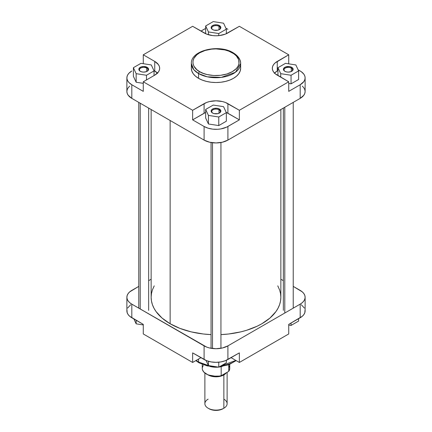 <?xml version="1.0" encoding="UTF-8"?>
<svg xmlns="http://www.w3.org/2000/svg" width="432" height="432" viewBox="0 0 432 432"><rect width="100%" height="100%" fill="white"/><g stroke="black" fill="none" stroke-linecap="round" stroke-linejoin="round"><path stroke-width="0.65" d="M219.002 109.804A4.244 2.452 0 0 0 213.106 109.744A4.244 2.452 0 0 0 212.792 113.146A4.244 2.452 180 0 1 211.756 111.537A4.244 2.452 180 0 1 214.375 109.274A4.244 2.452 180 0 1 219.002 109.804L219.002 113.243L219.002 109.804A4.244 2.452 180 0 1 220.244 111.537A4.244 2.452 180 0 1 219.208 113.146A4.244 2.452 0 0 0 219.002 109.804L219.44 109.048L219.002 109.804M212.56 113.022L212.56 113.022A4.865 2.808 180 0 1 212.56 109.048A4.865 2.808 180 0 1 219.44 109.048L220.774 110.489L220.774 111.586L219.44 113.022L217.863 113.632L214.137 113.632L212.56 113.022L211.226 111.586L211.226 110.489L211.955 109.474L214.137 108.443L216.95 108.281L219.44 109.048A4.865 2.808 180 0 1 219.44 113.022A4.865 2.808 180 0 1 212.56 113.022M219.002 26.336A4.244 2.452 0 0 0 213.106 26.276A4.244 2.452 0 0 0 212.792 29.678A4.244 2.452 180 0 1 211.756 28.069A4.244 2.452 180 0 1 214.375 25.807A4.244 2.452 180 0 1 219.002 26.336L219.002 29.776L219.002 26.336A4.244 2.452 180 0 1 220.244 28.069A4.244 2.452 180 0 1 219.208 29.678A4.244 2.452 0 0 0 219.002 26.336L219.44 25.58L219.002 26.336M212.56 29.554L212.56 29.554A4.865 2.808 180 0 1 212.56 25.58A4.865 2.808 180 0 1 219.44 25.58L220.774 27.016L220.774 28.112L219.44 29.554L217.863 30.159L214.137 30.159L212.56 29.554L211.226 28.112L211.226 27.016L211.955 26.006L214.137 24.97L216.95 24.813L219.44 25.58A4.865 2.808 180 0 1 219.44 29.554A4.865 2.808 180 0 1 212.56 29.554M146.718 68.072A4.244 2.452 0 0 0 140.816 68.013A4.244 2.452 0 0 0 140.508 71.415A4.244 2.452 180 0 1 139.466 69.806A4.244 2.452 180 0 1 142.09 67.538A4.244 2.452 180 0 1 146.718 68.072L146.718 71.512L146.718 68.072A4.244 2.452 180 0 1 147.96 69.806A4.244 2.452 180 0 1 146.918 71.415A4.244 2.452 0 0 0 146.718 68.072L147.155 67.316L146.718 68.072M140.276 71.285L140.276 71.285A4.865 2.808 180 0 1 140.276 67.316A4.865 2.808 180 0 1 147.155 67.316L148.208 68.224L148.484 69.849L147.76 70.859L146.416 71.636L143.716 72.112L141.853 71.896L140.276 71.285L138.942 69.849L139.217 68.224L141.01 66.965L143.716 66.49L147.155 67.316A4.865 2.808 180 0 1 147.155 71.285A4.865 2.808 180 0 1 140.276 71.285M291.292 68.072A4.244 2.452 0 0 0 285.39 68.013A4.244 2.452 0 0 0 285.082 71.415A4.244 2.452 180 0 1 284.04 69.806A4.244 2.452 180 0 1 286.659 67.538A4.244 2.452 180 0 1 291.292 68.072L291.292 71.512L291.292 68.072A4.244 2.452 180 0 1 292.534 69.806A4.244 2.452 180 0 1 291.492 71.415A4.244 2.452 0 0 0 291.292 68.072L291.724 67.316L291.292 68.072M284.845 71.285L284.845 71.285A4.865 2.808 180 0 1 284.845 67.316A4.865 2.808 180 0 1 291.724 67.316L292.783 68.224L293.058 69.849L292.329 70.859L290.99 71.636L288.284 72.112L286.427 71.896L284.845 71.285L283.516 69.849L283.792 68.224L285.584 66.965L289.235 66.544L291.724 67.316A4.865 2.808 180 0 1 291.724 71.285A4.865 2.808 180 0 1 284.845 71.285M232.335 52.807C237.773 55.188 244.204 64.562 232.335 71.669C220.023 78.521 203.785 74.812 199.665 71.669A1.544 0.891 120 0 0 198.574 73.564L207.263 76.804L221.27 77.398L235.408 72.274L240.646 63.499A24.646 14.229 180 0 1 225.434 76.648A24.646 14.229 180 0 1 198.574 73.564L198.574 78.354A24.646 14.229 0 0 0 225.434 81.437A24.646 14.229 0 0 0 240.646 68.294L240.17 71.069L238.772 73.737L236.493 76.199L233.426 78.354L229.694 80.125L225.434 81.437L220.806 82.247L216 82.523L211.194 82.247L206.566 81.437L202.306 80.125L198.574 78.354L198.574 73.564A24.646 14.229 180 0 1 191.354 63.499L193.757 69.633L198.574 73.564A1.544 0.891 -60 0 1 199.665 71.669L196.792 69.649L193.892 66.112L193.007 63.547L193.007 60.934L193.892 58.369L196.792 54.832L199.665 52.807L205.108 50.479L211.491 49.156L216 48.902L224.84 49.918L228.836 51.149L233.858 53.779L236.374 55.955L238.658 59.638L238.993 63.547L238.108 66.112L236.374 68.526L232.335 71.669L226.892 74.002L220.509 75.319L213.737 75.514L207.16 74.563L203.164 73.332L199.665 71.669C194.227 69.293 187.796 59.918 199.665 52.807C211.977 45.959 228.215 49.669 232.335 52.807A1.544 0.891 -60 0 1 233.107 52.731A1.544 0.891 120 0 0 232.335 52.807M233.426 53.438A24.646 14.229 180 0 1 240.646 63.499C240.808 61.036 239.479 56.603 233.107 52.731A1.544 0.891 -60 0 1 233.426 53.438M200.929 31.099L205.664 28.469A16.832 9.72 180 0 0 204.098 29.268L200.929 31.099M225.931 28.296L227.902 29.268A16.832 9.72 180 0 0 225.931 28.296M157.486 73.084A16.832 9.72 0 0 0 154.742 71.005L154.742 61.42A16.832 9.72 180 0 1 159.673 68.294A16.832 9.72 180 0 1 154.742 75.163L143.278 81.783L143.278 91.368L131.809 84.748L143.278 91.368L143.278 81.783L192.634 110.279L204.098 103.658A16.832 9.72 180 0 1 227.902 103.658L227.902 113.243A16.832 9.72 0 0 0 226.222 112.396L239.366 119.864L239.366 110.279L288.722 81.783L277.258 75.163A16.832 9.72 180 0 1 272.327 68.294A16.832 9.72 180 0 1 277.258 61.42L288.722 54.799L239.366 26.303L227.902 32.924A16.832 9.72 180 0 1 204.098 32.924L192.634 26.303L143.278 54.799L143.278 63.693L143.278 54.799L154.742 61.42L143.278 54.799L192.634 26.303L206.647 34.133L212.717 35.586L216 35.77L219.283 35.586L225.353 34.133L239.366 26.303L288.722 54.799L275.162 62.894L273.607 64.573L272.651 66.398L272.327 68.294L272.651 70.189L273.607 72.009L275.162 73.694L288.722 81.783L239.366 110.279L225.353 102.449L222.442 101.552L216 100.813L209.558 101.552L206.647 102.449L192.634 110.279L143.278 81.783L154.742 75.163L158.393 72.009L159.349 70.189L159.673 68.294L159.349 66.398L158.393 64.573L154.742 61.42L154.742 71.005L153.857 70.492L157.685 73.294M129.719 86.092L128.164 87.772L127.202 89.597L126.878 91.492L127.202 93.388L128.164 95.213L131.809 98.366L131.809 84.748L128.871 82.458L127.607 80.698L126.959 78.829L126.959 76.923L127.607 75.055L128.871 73.294L131.809 71.005A16.832 9.72 180 0 0 126.878 77.873A16.832 9.72 180 0 0 131.809 84.748L131.809 98.366L204.098 140.098L209.558 142.204L216 142.943L222.442 142.204L227.902 140.098L300.191 98.366L303.836 95.213L304.798 93.388L305.122 91.492L304.798 89.597L303.836 87.772L302.281 86.092M133.38 76.275L136.15 82.242L143.278 83.344L136.15 82.242L136.15 73.667L146.48 75.265L154.046 70.902L151.281 64.935L140.945 63.337L133.38 67.7L136.15 73.667L146.48 75.265L146.48 79.931L146.48 75.265L154.046 70.902L154.046 75.562L154.046 70.902L151.281 64.935L140.945 63.337L133.38 67.7L133.38 76.275L133.38 67.7L136.15 73.667L136.15 82.242L133.38 76.275M192.634 119.864L205.664 112.444A16.832 9.72 0 0 0 204.098 113.243L192.634 119.864L204.098 126.479L192.634 119.864L192.634 110.279L192.634 119.864M305.122 77.873A16.832 9.72 180 0 1 300.191 84.748L288.722 91.368L300.191 84.748L300.191 98.366A16.832 9.72 0 0 0 305.122 91.492L305.122 77.873A16.832 9.72 180 0 0 300.191 71.005L298.112 69.806L301.298 71.712L303.836 74.158L304.798 75.978L305.122 77.873L304.798 79.769L303.836 81.594L300.191 84.748L300.191 98.366L227.902 140.098L227.902 126.479L239.366 119.864L226.676 127.121L220.887 128.909L217.652 129.281L212.717 129.141L208.067 128.18L204.098 126.479L204.098 140.098L131.809 98.366A16.832 9.72 0 0 1 126.878 91.492L126.878 77.873M208.435 123.979L218.77 125.577L226.336 121.208L218.77 125.577L208.435 123.979L205.664 118.012L208.435 123.979L208.435 115.403L218.77 117.002L226.336 112.633L223.565 106.666L213.23 105.068L205.664 109.436L208.435 115.403L208.435 123.979M274.315 73.294L277.258 71.005A16.832 9.72 0 0 0 274.514 73.084M291.055 83.84L298.62 79.472L291.055 83.84L288.722 83.479L291.055 83.84L291.055 75.265L298.62 70.902L295.85 64.935L285.52 63.337L277.954 67.7L280.719 73.667L291.055 75.265L291.055 83.84M191.354 68.294L191.83 71.069L193.228 73.737L195.507 76.199L198.574 78.354A24.646 14.229 0 0 1 191.354 68.294L191.354 63.499C190.669 50.225 219.046 43.897 233.107 52.731M288.722 81.783L288.722 91.368L288.722 81.783M288.722 54.799L288.722 63.828L288.722 54.799M227.902 140.098L227.902 126.479A16.832 9.72 180 0 1 204.098 126.479L204.098 140.098A16.832 9.72 0 0 0 227.902 140.098M277.258 61.42L277.258 71.005L277.258 61.42M204.098 103.658L204.098 113.243L204.098 103.658M239.366 110.279L239.366 119.864L227.902 113.243L227.902 103.658L239.366 110.279M280.719 77.166L280.719 73.667L291.055 75.265L298.62 70.902L298.62 79.472L298.62 70.902L295.85 64.935L285.52 63.337L277.954 67.7L277.954 75.562L277.954 67.7L280.719 73.667L280.719 77.166M205.664 118.012L205.664 109.436L208.435 115.403L218.77 117.002L218.77 125.577L218.77 117.002L226.336 112.633L226.336 121.208L226.336 112.633L223.565 106.666L213.23 105.068L205.664 109.436L205.664 118.012M205.664 25.969L208.435 31.936L218.77 33.534L226.336 29.165L223.565 23.198L213.23 21.6L205.664 25.969L208.435 31.936L208.435 34.733L208.435 31.936L218.77 33.534L218.77 35.64L218.77 33.534L226.336 29.165L226.336 33.723L226.336 29.165L223.565 23.198L213.23 21.6L205.664 25.969L205.664 33.723L205.664 25.969M170.138 323.746A64.859 37.444 0 0 0 211.059 334.606L203.348 333.995L191.182 331.862L179.966 328.401L170.138 323.746L170.138 120.49L170.138 323.746L162.07 318.071L156.076 311.596L153.932 308.135L152.388 304.571L151.454 300.937L151.141 297.27A64.859 37.444 0 0 0 170.138 323.746M280.859 109.523L280.859 297.27L280.546 300.937L279.612 304.571L278.068 308.135L275.924 311.596L269.93 318.071L261.862 323.746L257.148 326.214L246.575 330.291L240.818 331.862L228.652 333.995L220.941 334.606A64.859 37.444 0 0 0 280.859 297.27L280.546 293.598L279.612 289.964L277.771 285.849M154.229 285.849L152.388 289.964L151.454 293.598L151.141 297.27L151.141 109.523M235.85 360.423L220.887 365.936A24.646 14.229 -0 0 0 235.85 360.423M208.418 365.531L198.574 362.048A1.544 0.891 120 0 0 198.893 362.756A1.544 0.891 -60 0 1 198.574 362.048A24.646 14.229 -0 0 0 208.418 365.531M198.574 359.024L198.574 362.048L198.574 359.024M130.702 304.722L127.607 308.065M126.959 309.933L127.202 312.779L128.164 314.604L129.719 316.283L143.278 324.378L143.278 333.958L192.634 362.453L200.929 357.664L192.634 362.453L192.634 352.874L206.647 360.698L211.113 361.919L216 362.335L220.887 361.919L225.353 360.698L239.366 352.874L227.902 359.489L227.902 345.875L222.442 347.981L216 348.721L209.558 347.981L206.647 347.08L131.809 304.139L129.719 302.665L128.164 300.985L127.202 299.165L126.878 297.27L127.202 295.369L128.164 293.549L129.719 291.87L138.769 286.378L131.809 290.396A16.832 9.72 180 0 0 126.878 297.27L126.878 310.883A16.832 9.72 0 0 0 131.809 317.758L143.278 324.378L143.278 333.958L192.634 362.453L192.634 352.874L204.098 359.489L204.098 345.875L131.809 304.139L131.809 317.758L131.809 304.139A16.832 9.72 180 0 1 126.878 297.27M305.122 297.27L305.122 310.883A16.832 9.72 -0 0 1 300.191 317.758L300.191 304.139L227.902 345.875L300.191 304.139A16.832 9.72 180 0 0 305.122 297.27A16.832 9.72 180 0 0 300.191 290.396L293.231 286.378L302.281 291.87L303.836 293.549L304.798 295.369L305.122 297.27L304.798 299.165L303.836 300.985L302.281 302.665L300.191 304.139L300.191 317.758L288.722 324.378L302.281 316.283L303.836 314.604L304.798 312.779L305.041 309.933M304.393 308.065L301.298 304.722M201.344 363.56L207.16 365.575L214.99 366.574M220.509 366.331L226.892 365.013L232.335 362.68M196.15 360.423A24.646 14.229 0 0 0 198.574 362.048L196.15 360.423M231.071 357.664L239.366 362.453L288.722 333.958L239.366 362.453L239.366 352.874L239.366 362.453L231.071 357.664M280.859 279.234L283.343 280.67L280.859 279.234M148.657 280.67L151.141 279.234L148.657 280.67M288.722 324.378L288.722 333.958L288.722 324.378M204.098 345.875L204.098 359.489A16.832 9.72 0 0 0 227.902 359.489L227.902 345.875A16.832 9.72 180 0 1 204.098 345.875M199.665 362.68A1.544 0.891 -60 0 1 198.893 362.756L195.831 360.607M226.336 362.794L218.77 367.162L208.435 365.558L206.069 360.466L208.435 365.558L208.435 361.298L208.435 365.558L218.77 367.162L218.77 362.205L218.77 367.162L226.336 362.794L226.336 360.288L226.336 362.794M298.62 321.057L291.055 325.426L288.722 325.064L291.055 325.426L291.055 323.028L291.055 325.426L298.62 321.057L298.62 318.659L298.62 321.057M143.278 324.929L136.15 323.827L133.888 318.956L136.15 323.827L136.15 320.258L136.15 323.827L143.278 324.929M208.246 374.873L211.804 376.245L216 376.726L220.196 376.245L223.754 374.873A0.616 0.356 60 0 1 223.393 374.452A0.616 0.356 -120 0 0 223.754 374.873L217.739 376.65L208.591 375.062M223.862 399.146A11.119 6.421 180 0 1 223.862 408.224L222.988 408.731A9.882 5.708 0 0 0 222.988 408.726L223.862 408.224A11.119 6.421 0 0 0 227.119 403.688L227.119 372.303M223.862 374.938L223.862 408.224L223.862 374.938A11.119 6.421 180 0 1 207.878 374.782L211.745 376.331L216 376.817L220.255 376.331L223.862 374.938A11.119 6.421 180 0 0 226.346 372.746L223.862 374.938M202.257 364.381L202.257 368.383A13.743 7.933 0 0 0 221.179 375.732L221.179 366.655A13.743 7.933 180 0 1 218.954 367.054A13.743 7.933 0 0 0 221.179 366.655A13.743 7.933 0 0 0 222.075 366.422M218.452 367.108A13.743 7.933 180 0 1 209.925 366.422A13.743 7.933 0 0 0 218.452 367.108M209.012 408.731L212.22 409.968L216 410.4L219.78 409.968L222.988 408.731A9.882 5.708 0 0 1 209.012 408.726L208.138 408.224A11.119 6.421 180 0 1 208.138 399.146M204.881 373.043L204.881 403.688A11.119 6.421 0 0 0 211.745 409.617A11.119 6.421 0 0 0 223.862 408.224A11.119 6.421 180 0 1 208.138 408.224M226.066 372.908L223.754 374.873L226.13 372.821M202.273 368.804L202.527 369.954L203.888 372.13L207.803 374.749L213.273 376.159L219.262 376.088L221.179 375.732L228.733 371.369L229.349 370.267L229.727 367.961L228.928 365.688M203.267 365.391L202.316 367.643M222.421 366.32L221.179 366.655L221.179 375.732L228.733 371.369L228.733 364.765L228.733 371.369A13.743 7.933 0 0 0 229.743 368.383L229.743 364.381M221.033 366.563A13.9 8.024 180 0 1 219.24 366.887A13.9 8.024 0 0 0 221.033 366.563M217.933 367.033A13.9 8.024 180 0 1 210.967 366.563A13.9 8.024 0 0 0 217.933 367.033M284.791 107.255L284.791 312.395L284.791 107.255M212.506 142.733L212.506 348.511L212.506 142.733M140.216 103.216L140.216 308.993L140.216 103.216M240.646 63.499L240.646 68.294M291.292 71.539L291.724 71.285M146.718 71.539L147.155 71.285M219.002 29.803L219.44 29.554M219.002 113.276L219.44 113.022M236.169 360.607L228.89 364.711L219.532 366.719M216.848 366.865L207.176 365.904L198.893 362.756M223.862 408.224L222.988 408.726M293.231 308.156L293.231 102.384M283.343 310.381L283.343 108.086M220.941 348.289L220.941 142.517M211.059 348.289L211.059 142.517M148.657 310.381L148.657 108.086M138.769 308.156L138.769 102.384"/></g></svg>
